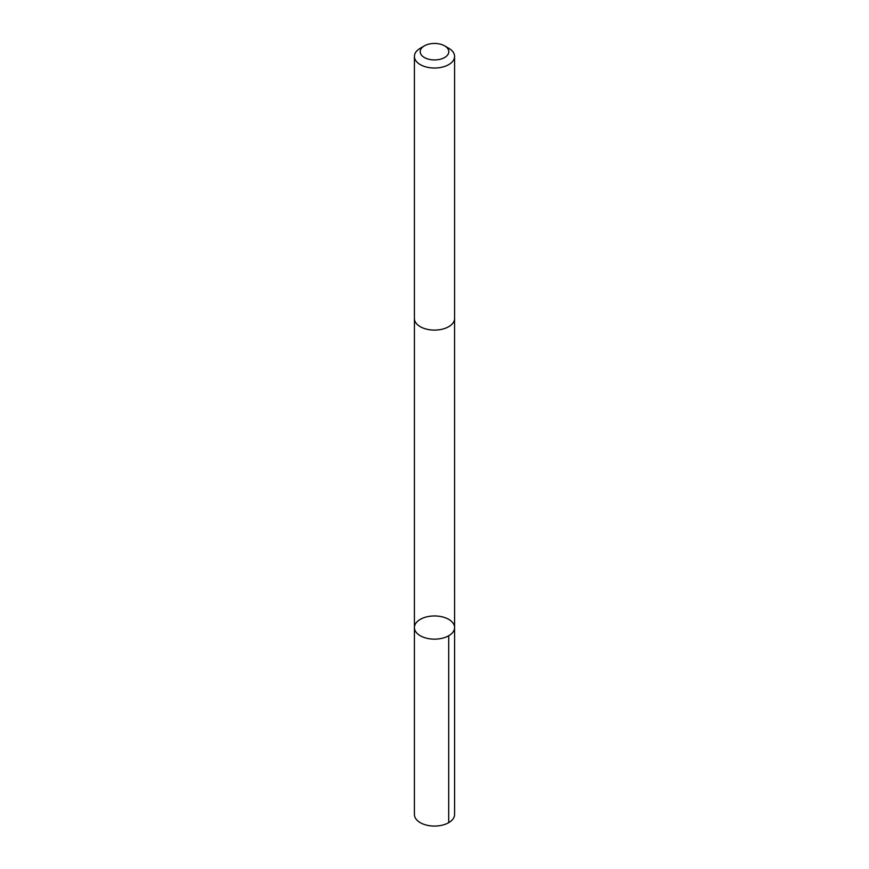 <?xml version="1.0" encoding="UTF-8"?>
<svg xmlns="http://www.w3.org/2000/svg" width="869" height="869" viewBox="0 0 869 869"><rect width="100%" height="100%" fill="white"/><g stroke="black" fill="none" stroke-linecap="round" stroke-linejoin="round"><path stroke-width="1.3" d="M417.935 620.998A20.085 11.59 180 0 1 440.442 616.479A20.085 11.59 180 0 1 454.585 627.559A20.085 11.59 180 0 1 434.5 639.149A20.085 11.59 180 0 1 414.415 627.559A20.085 11.59 180 0 1 417.935 620.998M414.415 814.47A20.085 11.59 0 0 0 428.558 825.55A20.085 11.59 0 0 0 451.065 821.031A20.085 11.59 0 0 0 454.585 814.47L454.585 627.559A20.085 11.59 180 0 1 434.5 639.149A20.085 11.59 180 0 1 414.415 627.559L414.415 814.47M424.398 45.861L420.303 48.229A20.085 11.59 0 0 0 414.415 56.431L414.415 318.51A20.085 11.59 0 0 0 428.558 329.579A20.085 11.59 0 0 0 451.065 325.06A20.085 11.59 0 0 0 454.585 318.51L454.585 56.431A20.085 11.59 0 0 0 448.697 48.229L444.602 45.861A14.284 8.245 0 0 0 424.398 45.861A14.284 8.245 0 0 0 425.375 58.038A14.284 8.245 0 0 0 446.286 56.366A14.284 8.245 0 0 0 444.602 45.861M414.415 56.431A20.085 11.59 0 0 0 428.558 67.51A20.085 11.59 0 0 0 451.065 62.992A20.085 11.59 0 0 0 454.585 56.431M448.697 635.75L448.697 822.671M414.426 318.804L414.415 627.559M454.574 318.804L454.585 627.559"/></g></svg>
